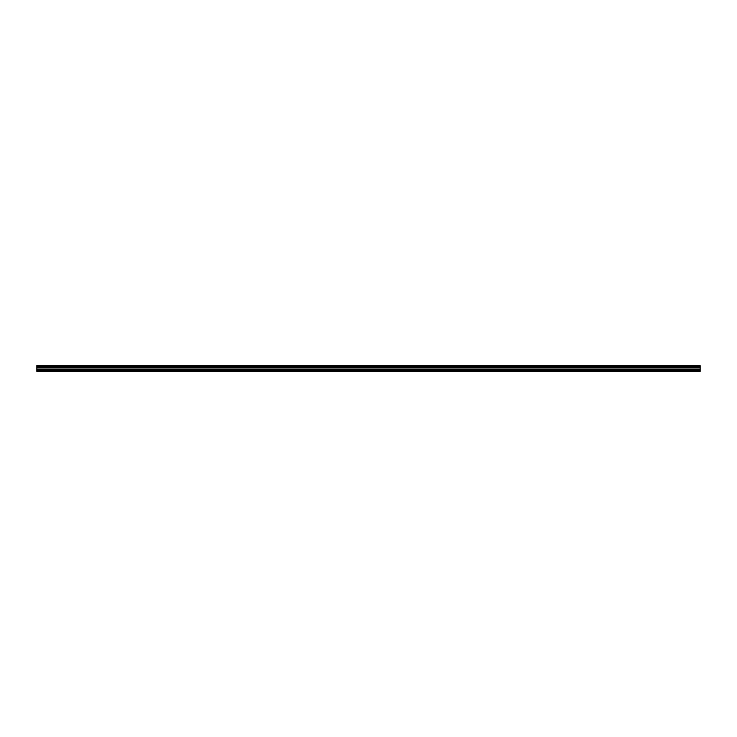<?xml version="1.0" encoding="UTF-8"?>
<svg xmlns="http://www.w3.org/2000/svg" width="737" height="737" viewBox="0 0 737 737"><rect width="100%" height="100%" fill="white"/><g stroke="black" fill="none" stroke-linecap="round" stroke-linejoin="round"><path stroke-width="1.11" d="M36.85 369.891L36.85 367.441L700.15 367.441L700.15 369.891L36.85 369.891L36.85 371.098L700.15 371.098L36.85 371.393L700.15 371.42M36.85 365.653L700.15 365.653L36.85 365.58L36.85 367.441M36.85 371.393L700.15 371.07L700.15 369.891M700.15 365.653L700.15 366.151L36.85 366.151M36.85 366.243L700.15 366.151M700.15 366.243L700.15 366.814L36.85 366.814M36.85 366.906L700.15 366.814M700.15 366.906L700.15 367.394L36.85 367.394M700.15 367.717L36.85 367.717M700.15 369.08L36.85 369.08M36.85 367.616L700.15 367.616M36.85 369.992L700.15 369.992M36.85 369.182L700.15 369.182"/></g></svg>
